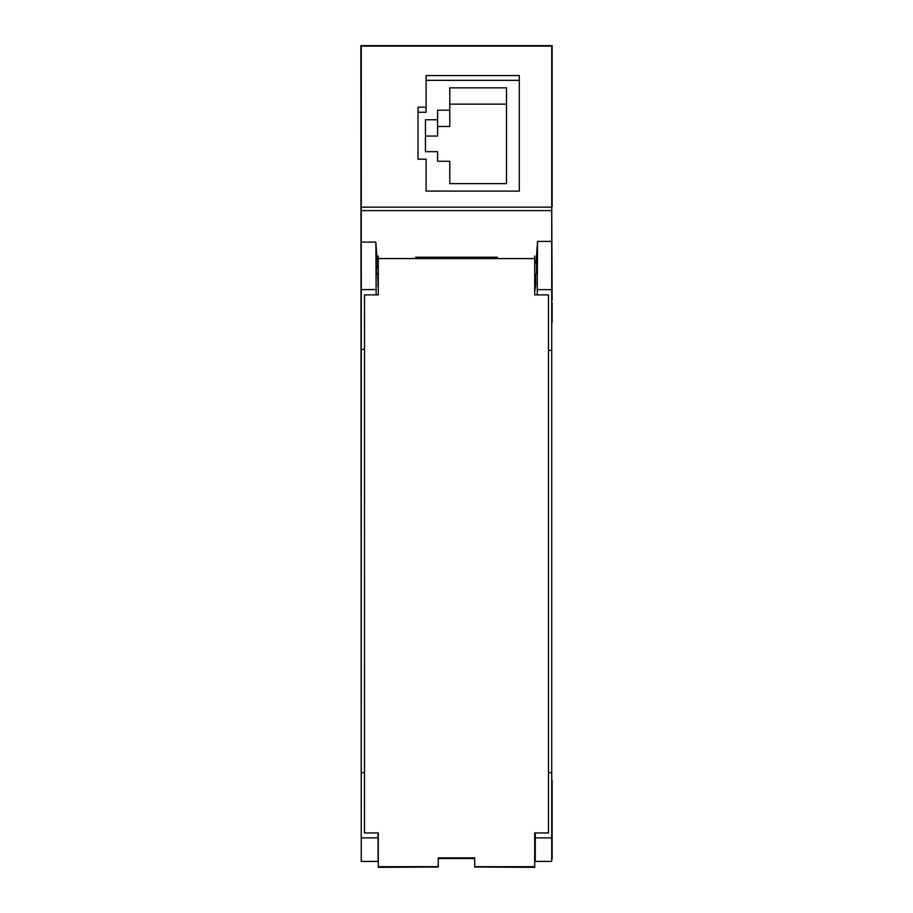 <?xml version="1.0" encoding="UTF-8"?>
<svg xmlns="http://www.w3.org/2000/svg" width="913" height="913" viewBox="0 0 913 913"><rect width="100%" height="100%" fill="white"/><g stroke="black" fill="none" stroke-linecap="round" stroke-linejoin="round"><path stroke-width="1.37" d="M361.274 858.54L360.863 45.65L552.137 45.65L552.137 123.769M551.726 46.118L361.274 46.118L551.726 46.107L551.726 207.148L361.274 207.148L361.274 46.118M537.232 294.888L537.54 241.409L551.726 241.409L551.726 861.416L535.292 861.416L535.292 832.964M551.726 241.409L551.726 207.148M364.504 772.672L361.274 772.672L361.274 861.416L378.062 861.416L378.062 832.953M361.274 837.894L378.062 837.894M551.726 350.364L548.485 350.364M548.473 772.66L551.726 772.66M537.552 289.649L551.726 289.649M536.524 273.9L536.467 262.955M537.54 241.409L536.034 262.955M535.691 273.9L535.691 285.13L534.71 291.681M364.515 349.325L361.274 349.325L361.274 772.672M375.848 289.581L361.274 289.581L361.274 242.105L375.859 242.105L376.167 294.888M361.274 289.581L361.274 349.325M377.092 268.707L376.658 262.168L376.236 268.239L376.818 273.889M378.29 289.387L377.651 273.889M377.309 262.955L375.859 242.105M535.691 285.13L534.71 285.13M378.29 285.13L377.651 285.13M519.314 191.114L426.109 191.114L426.109 159.182L418.006 159.182L418.006 107.175L426.109 107.175L426.109 75.562L519.314 75.562L519.314 191.114L426.109 191.102M534.687 850.06L535.292 850.06M438.251 858.54L474.714 858.54M534.687 858.54L535.292 858.54M551.726 858.54L551.726 299.818M534.687 839.15L535.292 839.15M534.687 836.046L535.292 836.046M551.726 837.883L535.292 837.883M361.274 242.105L361.274 207.148M552.137 299.818L551.726 206.566M552.137 206.566L552.137 45.65M552.137 780.729L552.137 858.54M552.137 302.979L552.137 322.46M426.109 80.355L519.314 80.355M426.109 159.182L418.006 159.182M418.006 112.276L426.109 112.276L426.109 107.175M437.612 119.763L437.612 110.188L449.778 110.188L449.778 87.842L506.51 87.842L506.51 183.616L449.778 183.616L449.778 161.27L437.612 161.27L437.612 151.684L425.458 151.684L425.458 119.763L437.612 119.763L437.612 136.06L425.458 136.06L425.458 151.684M449.778 110.188L449.778 126.485L437.612 126.485M506.51 183.616L506.51 104.139L449.778 104.139M449.778 183.616L449.778 177.567M438.251 866.677L378.279 866.677L378.279 867.35L438.251 867.03L438.251 857.866L474.714 857.866L474.714 867.03L534.687 867.35L534.687 866.688L474.714 866.688M378.279 866.677L378.279 832.953L364.492 832.953L364.515 294.888L378.29 294.888L378.29 258.573L534.71 258.584L534.71 294.888L548.485 294.899L548.473 832.964L534.687 832.964L534.687 866.688M497.425 257.215L415.575 257.215M376.453 262.955L378.29 262.955L378.29 273.889L376.51 273.889M378.29 258.573L378.29 256.062M534.71 256.074L534.71 258.584M551.726 210.606L361.274 210.606M534.71 262.955L536.89 262.955M534.71 273.9L536.833 273.9"/></g></svg>
